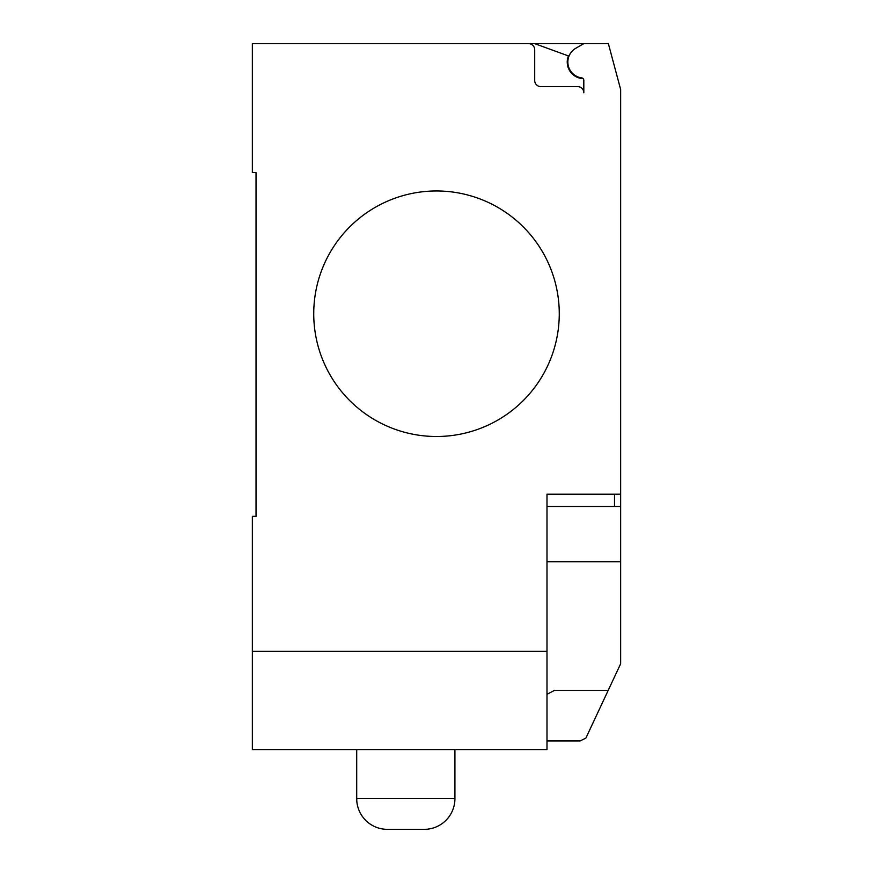 <?xml version="1.0" encoding="UTF-8"?>
<svg xmlns="http://www.w3.org/2000/svg" width="873" height="873" viewBox="0 0 873 873"><rect width="100%" height="100%" fill="white"/><g stroke="black" fill="none" stroke-linecap="round" stroke-linejoin="round"><path stroke-width="1.31" d="M559.266 313.734A122.766 122.766 0 0 1 436.5 436.5A122.766 122.766 0 0 1 313.734 313.734A122.766 122.766 0 0 0 436.5 436.5A122.766 122.766 0 0 0 559.266 313.734A122.766 122.766 0 0 0 436.5 190.969A122.766 122.766 0 0 0 313.734 313.734A122.766 122.766 0 0 1 436.5 190.969A122.766 122.766 0 0 1 559.266 313.734M546.989 651.345L252.352 651.345L252.352 749.558L546.989 749.558L546.989 494.205L620.648 494.205L620.648 89.472L608.372 43.65L528.58 43.65A6.133 6.133 0 0 1 534.712 49.794L534.712 80.48A6.133 6.133 0 0 0 540.845 86.623L577.686 86.623A6.133 6.133 0 0 1 583.819 92.756L583.819 80.316A2.455 2.455 0 0 0 581.691 77.883A15.954 15.954 0 0 1 575.853 48.233L583.819 43.65M546.989 506.482L620.648 506.482L620.648 494.205M546.989 740.959L580.13 740.959L585.903 738.056L620.648 663.786L620.648 506.482M546.989 694.308L554.497 690.368L608.252 690.368M256.029 516.292L256.029 172.559L252.352 172.559L252.352 43.65L528.58 43.65A6.133 6.133 0 0 1 534.712 49.783M252.352 651.345L252.352 516.303L256.029 516.303L256.029 172.559M575.853 48.233A15.954 15.954 0 0 0 581.691 77.883M583.819 92.756A6.133 6.133 0 0 0 577.686 86.613M534.691 43.65L568.421 55.927A16.576 16.576 0 0 0 583.142 78.625M424.223 829.35A30.686 30.686 0 0 0 454.92 798.675L356.708 798.675A30.686 30.686 0 0 0 387.394 829.35L424.223 829.35M546.989 561.721L620.648 561.721L620.648 594.36M614.505 506.482L614.505 494.205M356.708 749.558L356.708 798.675M454.92 749.558L454.92 798.675"/></g></svg>
